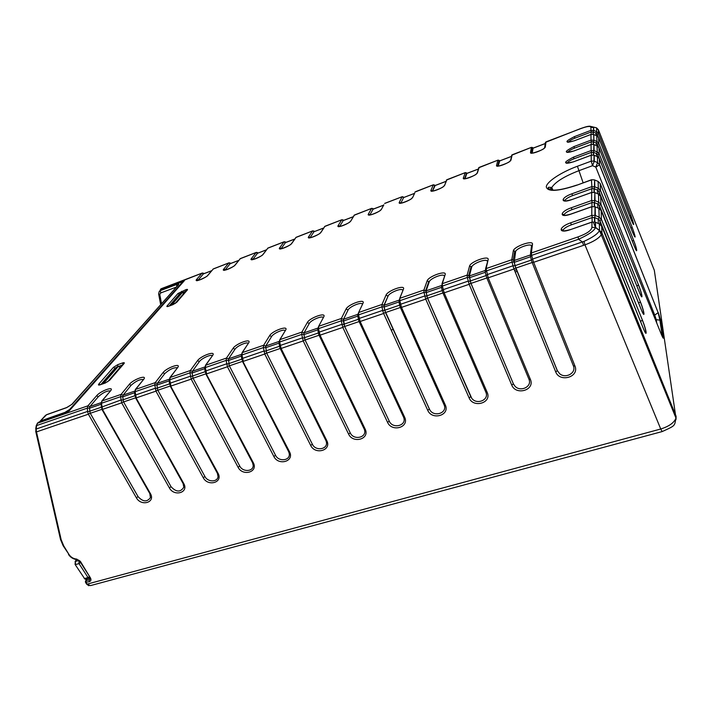 <?xml version="1.0" encoding="UTF-8"?>
<svg xmlns="http://www.w3.org/2000/svg" width="712" height="712" viewBox="0 0 712 712"><rect width="100%" height="100%" fill="white"/><g stroke="black" fill="none" stroke-linecap="round" stroke-linejoin="round"><path stroke-width="1.07" d="M37.255 423.364L38.786 422.172L69.028 411.082L184.461 280.572L160.592 289.348L160.431 290.149M514.553 270.435L516.503 269.777M567.784 142.16L568.399 141.928M551.8 187.559L549.539 189.445M647.778 286.171L647.84 286.678M79.851 561.323L90.495 578.019C91.367 579.799 90.985 581.01 89.356 581.651L85.484 582.283L85.484 581.143L87.167 578.963M76.682 559.098L80.314 561.287L76.682 559.098C73.425 558.795 70.853 557.247 68.966 554.461L63.733 545.899L61.179 539.749L36.481 431.908L35.716 431.365M469.35 276.051L471.709 267.062L469.546 266.155C470.347 261.642 489.589 254.914 488.138 259.693L486.1 268.584L488.192 277.813L513.984 269.02L512.943 265.79L514.963 265.745L514.197 262.167L515.728 267.863L513.984 269.02L555.689 371.833C559.659 382.851 579.675 377.075 574.958 366.048L533.644 262.31L532.095 262.274L531.437 260.263M157.192 383.457L164.819 373.56L162.906 372.741C166.546 367.703 181.809 362.372 177.608 367.632L170.168 377.476L190.353 370.525L192.329 371.37L199.422 361.554L197.482 360.726C200.846 355.733 216.537 350.251 212.603 355.466L205.706 365.229L226.469 358.074L228.481 358.937L235.013 349.2L233.047 348.364C236.099 343.424 252.235 337.782 248.595 342.962L242.267 352.627L263.645 345.258L265.683 346.139L271.628 336.5L269.625 335.646C272.367 330.76 288.956 324.966 285.637 330.083L279.914 339.651L301.924 332.068L303.997 332.958L309.311 323.417L307.281 322.563C309.675 317.739 326.755 311.767 323.755 316.831L318.682 326.292L341.36 318.478L343.46 319.377L348.106 309.96L346.05 309.079C348.079 304.327 365.657 298.186 363.013 303.187L358.625 312.524L382.006 304.46L384.142 305.377L388.067 296.094L385.975 295.204C387.622 290.523 405.733 284.195 403.464 289.125L399.806 298.328L423.916 290.015L426.088 290.95L429.247 281.801L427.129 280.902C428.357 276.3 447.02 269.777 445.151 274.636L442.277 283.688L467.152 275.117L469.359 276.06L470.908 283.162L469.146 284.31L511.723 385.032C515.799 395.836 535.21 390.229 530.404 379.425L488.192 277.813L486.75 277.751L486.118 275.767L487.159 274.618L512.943 265.79L512.053 262.096L486.323 270.943L485.29 272.109L485.139 270.622M426.871 296.032L427.467 298.034L425.714 299.129L469.083 397.839C473.257 408.43 492.09 402.992 487.195 392.401L444.163 292.837L442.837 292.739L442.214 290.79L443.158 289.686L468.131 281.133L470.276 281.187M357.851 314.428L358.625 312.524L358.563 314.873L360.138 321.495L383.617 313.485L382.647 310.405L384.756 310.405L384.106 306.819L385.397 312.346L383.617 313.485L427.716 410.263C431.979 420.65 450.26 415.381 445.294 404.986L401.506 307.388L400.278 307.264L399.672 305.341L400.518 304.282L424.717 295.996L426.871 296.041M343.46 319.377L344.581 326.274L342.801 327.413L387.55 422.323C391.912 432.513 409.658 427.396 404.621 417.196L360.138 321.495L359.017 321.352M317.863 329.798L303.917 334.587L304.985 339.793L303.196 340.923L348.56 434.035C352.992 444.039 370.231 439.064 365.131 429.051L320.026 335.183L318.976 335.041L318.371 333.118L319.074 332.166L341.84 324.369L343.994 324.387L344.572 326.247M265.683 346.139L266.555 352.912L264.757 354.033L310.672 445.409C315.176 455.226 331.934 450.402 326.772 440.577L281.098 348.462L280.119 348.319L279.505 346.379L280.163 345.489L302.262 337.924L304.407 337.933M228.481 358.937L229.237 365.648L227.44 366.769L273.853 456.463C278.428 466.111 294.715 461.412 289.508 451.764L241.777 359.257L242.392 358.43L263.841 351.078L265.985 351.078M169.153 380.128L170.168 377.476L169.732 379.79L170.925 386.046L191.181 379.131L189.953 372.839L192.08 372.821L192.979 378.028L191.181 379.131L238.048 467.214C242.685 476.693 258.527 472.127 253.267 462.649L205.118 371.762L205.697 370.988L226.532 363.859L228.677 363.841M169.216 380.849L156.934 385.067L157.744 390.051L155.946 391.155L203.223 477.672C207.913 486.981 223.328 482.54 218.032 473.231L169.5 383.919L170.043 383.198L190.291 376.265L192.436 376.239M38.332 422.358L37.576 423.186L87.914 405.831L89.81 406.65L98.389 396.611L96.529 395.819C100.695 390.701 115.157 385.646 110.449 390.977L102.039 400.963L101.469 403.259L102.528 409.373L121.681 402.841L120.586 396.691L122.713 396.646L123.487 401.746L121.681 402.841L169.34 487.853C174.084 497.003 189.089 492.677 183.749 483.519L134.88 395.738L135.387 395.062L155.074 388.325L157.21 388.289M101.015 404.274L89.472 408.234L90.166 413.111L88.368 414.206L136.357 497.75C141.145 506.748 155.759 502.547 150.383 493.541L101.202 407.237L120.835 400.046L122.962 400.002M36.259 425.607L37.576 423.186L36.241 425.723L35.689 429.122M89.81 406.65L89.463 408.234M98.389 396.611C103.151 392.49 107.192 390.585 110.511 390.906M143.495 379.496C140.015 379.14 135.894 381.062 131.15 385.245L123.034 395.213L122.722 396.655M131.15 385.245L129.264 384.435C133.18 379.354 148.034 374.165 143.575 379.469L135.627 389.384L155.252 382.62L157.201 383.465L156.925 384.907M164.819 373.56C169.492 369.35 173.675 367.41 177.377 367.739M192.329 371.37L192.098 372.821M199.422 361.554C201.425 358.501 210.957 354.131 212.238 355.68M235.013 349.2C236.856 346.13 246.761 341.644 248.105 343.282M271.628 336.5C273.301 333.403 283.652 328.793 285.022 330.537M303.997 332.958L303.908 334.587M309.311 323.417C310.948 319.982 323.123 315.06 323.239 317.801M348.106 309.96C349.387 306.801 360.824 301.897 362.203 303.926M384.142 305.377L384.142 306.854M388.067 296.094L388.111 295.987C389.384 292.757 401.23 287.87 402.556 290.033M399.726 298.355L403.464 289.125M398.996 301.755L399.806 298.328L399.832 300.687L399.023 301.915L384.168 307.023M426.088 290.95L426.862 296.032M429.247 281.801L429.345 281.569C430.653 278.267 442.9 273.417 444.172 275.722M441.965 283.839L445.151 274.636M441.467 287.159L442.277 283.688L442.392 286.046L441.467 287.159M471.709 267.062L471.842 266.715C473.186 263.333 485.904 258.518 487.088 260.966M485.531 268.913L488.138 259.693M515.506 251.87L514.749 251.051L515.666 251.398L514.197 262.176M515.666 251.398C517.037 247.945 530.289 243.157 531.375 245.738M530.511 253.588L531.481 246.325L532.487 244.278C533.484 239.588 513.646 246.521 513.308 250.944L511.777 259.738L513.236 259.844L514.019 260.69M532.487 244.278L531.339 252.991L531.668 255.359L530.529 256.569L530.315 255.083L531.339 252.991L578.082 236.882C586.884 233.678 591.494 230.474 591.912 227.262L591.975 222.126M591.912 227.262L595.49 227.618C594.084 230.91 588.432 234.782 578.527 239.25L531.668 255.359L532.594 259.061L584.054 241.35L584.952 244.857L660.736 429.007C669.102 426.363 674.175 422.723 675.973 418.077L654.319 270.284L598.365 129.691L596.478 127.804L589.821 126.202M563.067 230.848L563.201 229.949C564.358 228.134 567.055 226.434 571.282 224.859L592.366 217.489L591.788 215.425L591.806 206.738M594.342 179.86L598.125 181.427L600.216 183.527L600.456 190.433L638.477 284.827C642.527 294.777 643.381 302.235 639.26 291.938L600.661 196.281L600.937 204.38L640.346 301.772C644.538 312.016 645.455 320.044 641.183 309.426L601.151 210.681L601.426 219.545L599.833 220.595L598.392 219.18L594.582 217.552L592.366 217.489M563.984 215.327L564.127 214.579C565.221 212.879 567.82 211.25 571.905 209.702L592.197 202.511L591.636 200.535L591.645 192.489M571.22 214.009L571.104 214.054C558.902 218.486 559.436 211.811 571.371 207.735L591.636 200.535L595.054 200.615L594.315 202.582L592.197 202.511M564.847 200.944L564.981 200.33C566.022 198.728 568.523 197.171 572.484 195.658L592.037 188.627L591.432 179.913L576.836 185.209C557.63 191.492 547.439 192.009 546.273 186.775C546.825 181.622 561.234 172.197 577.414 166.252L591.236 161.143L591.183 155.252L573.347 161.873C562.934 164.169 563.005 162.585 573.543 157.121L574.006 158.794C570.392 160.218 568.132 161.606 567.233 162.95L567.135 163.244M597.617 190.175L594.084 188.68L592.037 188.635M653.652 315.407L654.72 315.078L656.259 319.661L655.476 319.902M658.182 312.417L661.092 321.637L659.917 320.178L658.155 312.693L599.504 164.801L595.811 167.097L597.582 162.603L597.404 156.658L594.182 155.296L594.298 161.224L592.526 165.691L595.811 167.097L654.72 315.078L658.155 312.719L599.557 164.597L599.353 158.625L597.323 156.622M598.605 137.585L631.375 220.266C634.668 227.368 634.481 225.668 630.805 215.157L598.489 133.482L597.217 134.345L596.086 133.224L596.683 131.658L598.489 133.482L598.365 129.691M598.961 147.731L632.746 232.726C636.136 239.953 635.941 238.146 632.14 227.288L598.828 143.361L597.519 144.26L596.353 143.103L596.967 141.492L596.736 135.77M597.84 154.824L634.205 245.996C637.934 255.421 637.24 249.351 633.564 240.202L599.192 153.89L597.84 154.824L596.629 153.632L597.27 151.968L597.021 145.853M600.216 183.527L661.359 334.409C662.881 338.049 663.575 339.063 663.424 337.47L662.213 335.966L659.917 320.178M601.64 226.122L643.256 328.259C647.689 339.224 646.692 330.564 642.349 320.008L601.453 219.421L599.157 217.133L598.899 208.438L595.179 206.863L595.339 215.531L594.573 217.569M591.378 131.925L590.924 130.367L593.701 130.403L593.096 131.969L591.165 132.005L574.86 138.19C571.433 139.552 569.315 140.843 568.496 142.053L568.434 142.204M596.086 133.206L593.105 131.951M598.258 136.953L597.217 134.345M596.353 143.085L593.274 141.786L593.888 140.193L596.967 141.483L598.828 143.361L598.632 137.638L596.807 135.796L593.781 134.515L593.888 140.193L596.967 141.492L598.81 143.432L632.14 227.288M598.721 147.277L597.519 144.26M596.638 153.623L593.603 152.35L593.657 155.109M593.612 152.35L591.387 152.323L574.006 158.794M594.102 155.26L593.933 161.063L597.582 162.603L599.504 164.801L597.573 162.63L593.933 161.063L591.236 161.143L592.526 165.691L578.669 170.782C564.349 176.345 555.387 181.925 551.773 187.496L551.533 189.988M567.802 152.386L567.882 152.172C568.737 150.891 570.926 149.556 574.451 148.158L591.485 141.759L591.022 140.148L573.997 146.556C563.797 151.834 563.726 153.311 573.81 150.997L591.129 144.509M593.265 141.804L591.494 141.768M544.707 147.322L545.214 143.521L533.066 148.132L532.22 153.098M533.199 148.149L531.392 147.455L530.52 152.466C529.639 155.367 545.33 149.413 545.33 146.841L545.988 141.884L545.214 143.521M510.566 160.164L512.168 154.789L511.002 159.888C510.709 162.55 495.392 168.352 496.54 165.389L498.195 166.065M499.726 160.912L498.213 166.056M511.43 156.391L499.566 160.93L497.919 160.236L496.54 165.389M477.236 172.758L478.437 168.984L466.867 173.381L464.998 178.721M444.688 185.102L446.878 179.718L444.751 185.076C443.923 187.879 429.327 193.406 430.956 190.318L432.558 191.083M435.103 185.556L432.584 191.003M400.856 203.16L403.642 197.509L402.058 196.832L399.307 202.35C397.438 205.501 411.696 200.099 412.782 197.224L414.678 193.183M403.882 197.455L414.624 193.308M369.875 214.962L373.106 209.15L371.539 208.483L368.371 214.107C366.288 217.311 380.217 212.034 381.543 209.106L383.857 204.789M339.597 226.496L343.255 220.533L341.707 219.875L338.138 225.606C335.85 228.863 349.467 223.702 351.016 220.711L354.407 215.024L350.945 220.738M309.987 237.772L314.054 231.667L312.524 231.017L308.581 236.838C306.098 240.149 319.403 235.102 321.165 232.059L324.948 226.274L321.023 232.121M281.026 248.8L285.494 242.561L283.981 241.92L279.674 247.829C276.995 251.185 290.007 246.245 291.982 243.148L296.139 237.274L291.778 243.255M252.698 259.586L257.548 253.214L256.053 252.582L251.398 258.581C248.541 261.972 261.268 257.148 263.44 253.997L267.943 248.034L263.209 254.131M257.895 253.125L266.475 249.796M224.983 270.133L230.19 263.645L228.712 263.013L223.737 269.091C220.711 272.527 233.153 267.81 235.521 264.615L240.353 258.572L235.263 264.766M208.198 275.001L207.69 275.419C208.153 276.496 194.296 282.522 196.815 280.199L197.856 280.43L203.418 273.862L201.95 273.23L196.663 279.389C193.468 282.86 205.652 278.241 208.198 275.001L213.351 268.878L207.931 275.161M161.624 288.636L160.592 289.348M676.035 419.475L676.097 416.262L601.943 232.931L601.613 234.399C599.014 238.262 593.47 241.751 584.952 244.857L533.644 262.31L532.594 259.061L531.446 260.263M599.468 230.305L599.353 223.915L601.693 226.238L601.943 232.931L599.415 230.59C597.884 233.794 592.767 237.381 584.054 241.35M595.33 222.206L595.134 227.208L599.415 230.59M643.301 328.357L599.842 220.595M641.04 309.07L599.379 205.492L597.982 204.13L594.324 202.564M638.904 291.066L599.041 191.706L597.608 190.184L598.32 188.306L600.456 190.433L598.952 191.501M531.366 259.978L530.52 256.56M515.728 267.863L557.345 370.632L559.605 373.658C565.417 379.015 576.409 373.097 573.454 366.021M574.958 366.048L573.374 365.808L532.158 262.452M486.038 275.419L485.281 272.1M470.908 283.162L513.388 383.839L514.981 386.207C520.374 392.321 532.149 386.776 529.034 379.434M530.404 379.425L528.927 379.167L486.839 277.965M442.134 290.389L441.458 287.15M427.485 297.981L471.718 398.257C476.551 405.155 489.251 400.1 485.958 392.428M487.195 392.401L485.833 392.125L442.944 292.988M399.583 304.887L399.023 301.924M385.397 312.346L429.79 409.836C433.911 417.508 447.652 413.076 444.172 405.03M445.294 404.986L444.03 404.683L400.402 307.54M344.581 326.283L389.242 421.148C392.686 429.425 407.255 425.607 403.615 417.259M404.621 417.196L403.446 416.885L359.151 321.655M304.985 339.793L350.251 432.869C353.659 440.772 367.499 437.542 364.357 429.461L364.215 429.122M266.555 352.912L312.372 444.252C315.585 451.506 328.294 449.432 326.345 441.832L325.936 440.639M229.237 365.648L275.553 455.315C278.606 461.99 290.273 460.833 289.295 453.784M192.979 378.028L239.757 466.075C242.676 472.261 253.401 471.78 253.205 465.345L252.555 462.72M157.744 390.051L204.94 476.542C207.753 482.309 217.641 482.344 218.032 476.488L217.374 473.293M123.487 401.746L171.058 486.723C176.238 492.259 180.483 492.428 183.785 487.231L183.135 483.59M90.166 413.12L138.075 496.638C142.934 501.924 147.055 502.245 150.437 497.599M35.725 431.347L36.125 429.051L36.481 431.908L88.368 414.206L87.531 411.447L89.659 411.403M134.586 392L135.627 389.384L135.129 391.689L136.25 397.875L155.946 391.155L154.78 384.934L156.925 385.067M89.863 578.117L90.201 578.972L89.267 579.782L86.036 580.672L86.125 582.532L87.104 584.134L660.736 429.007L662.187 431.57C676.106 425.26 674.317 426.096 675.973 418.077L599.468 230.314M515.194 272.011L517.143 271.352M593.674 223.016L595.437 227.315M642.5 333.198L642.82 336.189M391.173 330.074L393.158 329.407M161.757 289.259L160.396 290.211M161.508 303.579L159.8 294.563L158.634 293.931L159.221 291.484L161.597 289.321L183.794 281.338M47.117 414.482L66.741 407.522L72.295 404.105L67.088 407.397M176.727 286.473L176.692 284.48C178.463 283.865 179.05 283.954 178.472 284.747L71.77 404.407M45.337 415.523L46.725 414.615L45.087 415.817M66.545 407.691L46.529 414.785L39.516 421.896M120.72 367.214L118.21 366.538L116.323 367.543L102.021 384.008M184.346 293.291L182.165 292.721L180.483 293.656L170.026 305.697M170.257 305.608L181.195 293.086M182.165 292.721L171.476 305.154M101.869 384.16L104.548 383.216M96.529 395.819L87.914 405.831L87.336 408.127L36.704 425.527L36.125 429.051L87.531 411.447L87.336 408.127L89.454 408.074M100.971 403.553L102.039 400.963L121.12 394.386L123.043 395.213M129.264 384.435L121.12 394.386L120.586 396.691L101.469 403.259L101.184 406.89M162.906 372.741L155.252 382.62L154.78 384.934L135.129 391.689L134.613 392.374L134.853 395.374M197.482 360.726L190.353 370.525L189.953 372.839L169.732 379.79L169.189 380.519L169.465 383.537M233.047 348.364L226.469 358.074L226.131 360.406L205.332 367.552L204.753 368.335L205.074 371.353M269.625 335.646L263.645 345.258L263.378 347.598L241.964 354.959L241.35 355.795L241.724 358.821M307.281 322.563L301.924 332.068L301.737 334.409L279.683 341.991L279.024 342.881L279.442 345.925M346.05 309.079L341.36 318.478L341.262 320.818L318.531 328.632L317.828 329.585L318.3 332.646M385.975 295.204L382.006 304.46L381.988 306.819L358.563 314.873L357.816 315.897L358.332 318.958M427.129 280.902L423.916 290.015L423.996 292.374L399.832 300.687L401.506 307.388L425.714 299.129L423.996 292.374L426.07 292.365L425.732 290.443L428.909 281.311L429.345 281.569M469.546 266.155L467.152 275.117L467.321 277.475L442.392 286.046L444.163 292.837L469.146 284.31L467.321 277.475L469.377 277.449L468.781 275.357L471.157 266.386L471.842 266.715M485.139 270.631L486.1 268.584L511.777 259.738L512.053 262.096L514.073 262.06L513.236 259.844L514.749 251.051L513.308 250.944M570.437 229.629L591.859 222.171L595.036 222.108L591.868 222.091L570.437 229.629C557.745 234.168 558.333 226.959 570.73 222.803L591.788 215.425L594.921 215.362L599.157 217.133L601.426 219.545L642.349 320.008M571.104 214.054L591.708 206.774L594.76 206.711L591.708 206.703L571.113 213.983C562.079 216.679 562.222 214.463 562.8 214.357L564.127 214.579M571.727 199.636L591.556 192.525L594.502 192.454L591.565 192.463L571.727 199.636C559.97 203.952 560.469 197.758 571.976 193.771L591.503 186.74L594.787 186.811L594.075 188.698M591.61 152.252L591.129 150.57L573.543 157.121M593.906 144.536L593.737 150.481L597.27 151.959L599.192 153.89L598.979 147.793L597.092 145.889L593.977 144.572L594.093 150.615L591.129 150.57L591.067 144.527L593.63 144.447L591.076 144.492L573.81 150.997M593.719 134.488L593.888 140.193L591.022 140.148L590.969 134.479L574.246 140.807C564.474 143.13 564.536 141.741 574.424 136.633L574.86 138.19M546.166 141.813L580.636 128.65C587.115 126.255 590.533 125.846 590.898 127.421L590.924 130.367L574.424 136.633M531.526 147.331L511.554 155.278M498.089 160.102L479.14 167.4L477.485 172.633C476.915 175.366 461.963 181.026 463.361 178L465.007 178.694M466.841 173.408L465.221 172.713L463.361 178M465.426 172.571L446.344 180.118M434.881 185.592L433.279 184.915L430.956 190.318M433.519 184.755L414.856 192.115M402.342 196.663L384.925 203.374M371.86 208.305L353.98 215.327M342.063 219.688L324.547 226.55M312.915 230.822L295.756 237.532M284.399 241.715L267.587 248.283M256.507 252.368L240.015 258.794M229.202 262.79L213.03 269.091M202.475 272.999L160.396 289.446M124.03 363.547C124.698 362.622 124.191 362.435 122.5 362.969L117.765 364.66L113.439 367.321L98.772 384.106C98.034 385.094 98.532 385.317 100.25 384.783L105.127 383.074L109.63 380.279L124.03 363.547L109.319 380.457M187.354 289.953C187.826 289.286 187.309 289.205 185.796 289.731L177.964 293.495L167.062 305.973C166.546 306.685 167.053 306.792 168.584 306.267L176.656 302.386L187.354 289.953L176.38 302.547M89.356 581.651L89.267 579.782L90.175 578.411M85.662 582.567L86.472 583.885L90.433 585.62L662 431.614M80.314 561.287L90.495 578.019M343.415 319.555L343.407 320.836L341.262 320.818L342.801 327.413L320.026 335.183L318.531 328.632L318.682 326.292L317.774 329.086M303.882 334.409L301.737 334.409L303.196 340.923L281.098 348.462L279.683 341.991L279.914 339.651L278.979 342.41M265.523 347.59L263.378 347.598L264.757 354.033L243.299 361.358L241.964 354.959L242.267 352.627L241.306 355.35M228.267 360.388L226.131 360.406L227.44 366.769L206.587 373.88L205.332 367.552L205.706 365.229L204.718 367.917M35.805 431.721L60.431 539.1L61.179 539.749M110.449 390.977L101.718 401.141M143.575 379.469L135.316 389.553M177.608 367.632L169.883 377.627M212.603 355.466L205.448 365.354M248.595 342.962L242.08 352.707M285.637 330.083L279.825 339.686M323.755 316.831L322.928 318.371M363.013 303.187L362.194 304.932M388.111 295.987L383.999 305.128L384.106 306.819L381.988 306.819L382.647 310.405L359.177 318.442L358.421 319.457L358.999 321.308M426.132 292.418L427.467 298.034L470.757 396.655M469.466 277.529L470.881 283.234L513.388 383.839M583.546 245.284L582.469 241.982L578.527 239.25L578.082 236.882M599.201 223.853L595.472 222.269L595.57 227.368L601.907 232.406M570.57 229.584L570.446 229.549C561.038 232.272 561.216 229.887 561.839 229.753L563.201 229.949M570.73 222.803L571.282 224.859M595.045 206.809L594.921 215.362L599.157 217.151L598.392 219.18M571.371 207.735L571.905 209.702M594.787 192.552L595.054 200.615L598.721 202.172L600.937 204.38L599.37 205.492M594.903 192.596L594.645 200.464L598.721 202.181L598.489 194.118L594.903 192.596M571.825 199.591L571.736 199.574C562.809 202.244 563.219 200.143 563.699 200.081L564.981 200.33M571.976 193.771L572.484 195.658M638.477 284.827L600.43 190.54L598.32 188.315L594.395 186.669L594.654 179.985L594.787 186.811L598.32 188.306L598.125 181.427M594.271 179.842L591.449 179.771L576.836 185.209M591.538 179.744L594.28 179.851M577.414 166.252L583.137 182.788M576.969 185.022L576.862 185.067C563.37 189.543 554.399 191.056 549.931 189.606C548.178 188.288 547.759 187.505 548.667 187.247L551.773 187.496L552.877 190.122M656.713 322.954L656.259 319.661L659.891 320.16M661.092 321.637L663.424 337.47M545.321 142.436L580.645 128.56C587.578 126.122 588.13 126.371 589.42 126.211L593.318 127.332L593.701 130.403L593.648 127.448L590.898 127.421M629.684 216.012L630.796 215.238L598.472 133.544L596.683 131.667L593.701 130.403L596.683 131.658L596.585 128.124L598.365 129.931M593.247 132.023L593.283 134.345M595.997 135.449L595.935 133.153M597.297 134.524L597.341 136.081M633.013 224.004L630.805 215.157M593.416 141.866L593.461 144.394M596.256 145.533L596.193 143.032M597.599 144.438L597.653 146.183M630.939 228.196L632.131 227.386C634.161 232.699 635.033 235.699 634.757 236.375L634.401 236.482M593.461 152.279L594.093 150.624L597.27 151.959L599.175 153.97L633.564 240.202M596.54 156.293L596.469 153.561M597.92 155.011L597.982 156.96M632.283 241.163L633.555 240.3C635.558 245.346 636.457 248.47 636.252 249.654L635.878 249.77M573.418 161.846L591.183 155.207L593.826 155.163L591.245 155.225M567.233 162.95L566.058 162.639C565.693 162.612 565.141 164.428 573.347 161.829L573.347 161.873M573.872 150.98L573.819 150.962C565.853 153.525 566.396 151.807 566.734 151.843L567.882 152.172M573.997 146.556L574.451 148.158M574.308 140.789L590.969 134.443L593.443 134.39L591.022 134.461M568.496 142.053L567.375 141.715C566.725 142.623 569.013 142.311 574.255 140.771L574.246 140.807M591.191 134.372L591.165 132.005M591.307 144.411L591.272 141.839M591.423 155.127L591.387 152.323M544.466 148.034L545.33 146.841M530.52 152.466L532.167 153.098M532.709 147.669L533.244 148.069M512.4 154.709L531.428 147.357L532.487 147.518L531.179 152.635C528.286 155.163 544.716 149.493 544.217 148.105L544.297 148.185M510.166 161.01L511.002 159.888M499.13 160.387L499.797 160.823M479.407 167.302L478.437 168.984M476.684 173.675L477.485 172.633M466.351 172.829L467.125 173.283M447.189 179.602L465.274 172.615L466.582 173.016L464.749 178.303L463.966 178.285C461.145 180.768 476.862 175.134 476.444 173.755L476.533 173.808M443.985 186.046L444.751 185.076M434.347 184.995L435.21 185.458M415.701 191.626L433.341 184.809L434.774 185.396L432.478 190.816L431.525 190.665C428.829 193.121 444.199 187.452 443.754 186.117L443.852 186.17M412.052 198.132L412.782 197.224M399.307 202.35L400.909 203.027M403.072 196.904L404.015 197.349M380.84 209.942L381.543 209.106M368.371 214.107L369.964 214.784M372.785 208.518L373.524 208.981M354.834 214.864L371.628 208.376L373.426 209.017M350.349 221.485L351.016 220.711M338.138 225.606L339.704 226.265M342.979 219.883L343.709 220.346M325.411 226.096L341.805 219.759L343.638 220.373M320.534 232.78L321.165 232.059M308.581 236.838L310.129 237.497M313.823 231.008L314.544 231.471M296.628 237.087L312.63 230.902L314.499 231.48M281.062 248.728L280.003 248.47C277.466 250.838 291.733 244.972 291.27 243.807L291.982 243.148M279.674 247.829L281.204 248.479M285.298 241.884L286.019 242.347L284.097 241.795L268.469 247.838M252.724 259.524L251.674 259.275C249.182 261.615 263.2 255.733 262.799 254.576L263.44 253.997M251.398 258.581L252.911 259.221M257.397 252.529L258.109 252.991L256.178 252.457L240.905 258.358M225.001 270.088L223.951 269.848C221.485 272.18 235.378 266.226 234.942 265.113L235.521 264.615M223.737 269.091L225.232 269.732M230.092 262.942L230.786 263.413M213.929 268.664L228.846 262.888L230.813 263.395M196.663 279.389L198.141 280.021M203.356 273.141L204.041 273.604M323.746 227.956L314.143 231.676M532.318 148.452L532.736 149.12M545.205 143.575L533.048 148.203M511.421 156.453L499.539 160.983M478.419 169.038L466.823 173.461M446.184 181.329L434.854 185.654M414.589 193.379L403.615 197.562M383.652 205.172L373.07 209.212M353.339 216.733L343.211 220.595M323.693 228.036L314.01 231.729M294.732 239.081L285.441 242.623M266.422 249.876L257.495 253.276M238.725 260.441L230.136 263.716M211.633 270.765L203.356 273.924M592.153 222.01L592.099 217.578M594.76 217.65L594.84 222.046M598.311 223.47L598.196 219.091M599.931 220.809L600.038 224.28M601.115 210.574L598.774 208.385M591.983 206.622L591.939 202.591M594.493 202.653L594.564 206.64M597.982 204.13L598.721 202.181L600.91 204.495L640.346 301.772M597.902 208.02L597.795 204.041M599.468 205.706L599.566 208.785M600.616 196.192L598.374 194.073M591.823 192.382L591.788 188.716M594.244 188.769L594.315 192.391M597.528 193.709L597.43 190.104M599.041 191.706L599.121 194.456M637.062 285.93L638.459 284.96M638.869 302.929L640.319 301.924M640.827 321.228L642.331 320.178C644.244 324.538 646.46 332.513 645.517 331.801L644.965 332.014M530.565 256.738L514.242 262.345M515.043 265.665L531.366 260.076M532.184 262.505L515.826 268.086M555.689 371.833L557.318 370.756M559.605 373.675L557.345 370.632M557.318 370.747L515.087 265.861M485.326 272.278L469.511 277.707M470.232 280.991L486.02 275.589M486.848 277.974L471.006 283.385M511.723 385.032L513.361 383.928L514.981 386.216M441.502 287.337L426.177 292.596M426.826 295.845L442.108 290.621M442.909 292.97L427.583 298.203M469.083 397.839L470.739 396.709L471.718 398.257M384.756 310.245L399.548 305.181M400.322 307.504L385.495 312.559M427.716 410.263L429.398 409.089L384.792 310.432M357.842 316.066L343.433 321.014M343.958 324.2L358.287 319.305M359.026 321.593L344.679 326.488M387.559 422.323L389.242 421.148M304.38 337.746L318.264 333.002M318.976 335.263L305.083 339.998M319.118 335.334L364.046 428.749L365.131 429.06M348.56 434.035L350.26 432.869M279.06 343.122L265.549 347.759M265.959 350.891L279.416 346.29M280.11 348.524L266.653 353.116M280.261 348.604L325.758 440.274L326.772 440.577M310.672 445.409L312.372 444.252M241.386 356.062L228.294 360.557M228.659 363.663L241.706 359.195M242.374 361.402L229.335 365.852M242.534 361.491L288.556 451.488L289.508 451.764M273.853 456.463L275.553 455.315M204.789 368.629L192.107 372.99M192.418 376.061L205.083 371.726M205.715 373.907L193.077 378.223M205.884 374.005L252.377 462.382L253.267 462.649M238.048 467.214L239.757 466.075M157.192 388.111L169.483 383.91M170.106 386.064L157.841 390.247M170.266 386.162L217.196 472.973L218.032 473.231M203.223 477.672L204.94 476.542M134.639 392.721L122.731 396.815M122.954 399.832L134.88 395.747M135.476 397.875L123.585 401.933M182.966 483.297L183.749 483.528M169.34 487.853L171.058 486.723M89.641 411.225L101.211 407.273M101.807 409.364L90.273 413.298M101.967 409.48L149.654 493.318L150.383 493.541M136.357 497.759L138.075 496.638M89.908 406.525L101.024 402.698M123.132 395.098L134.63 391.137M157.281 383.341L169.198 379.238M192.409 371.255L204.745 367.009M228.543 358.821L241.332 354.416M265.745 346.014L279.006 341.457M304.051 332.833L317.828 328.099M343.513 319.261L357.896 314.312M384.177 305.261L398.934 300.188M426.114 290.834L441.351 285.592M469.377 275.945L485.103 270.533M514.028 260.583L530.28 254.994M63.733 545.899L63.119 545.686L60.529 539.527M63.279 545.944L68.966 554.461M122.722 364.882L118.005 366.609M117.765 364.66L117.889 366.404L115.184 368.068L100.899 384.507M122.962 364.606L122.5 362.969M105.127 383.074L109.63 380.279M100.57 384.622L105.563 382.905M100.081 384.845L99.039 384.747L100.25 384.783M98.772 384.106L100.419 384.658M115.46 368.54L113.439 367.321M172.9 304.656L176.656 302.386M168.869 306.16L173.167 304.549M168.103 306.427L168.584 306.267M167.062 305.973L168.37 306.311M181.605 291.315L181.747 292.774L179.477 294.145L169.136 306.026M179.7 294.563L177.964 293.495M186.241 291.083L181.791 292.863M186.028 291.341L185.796 289.731M70.399 409.534L69.651 409.453L183.198 281.285M178.472 284.747L72.295 404.105M176.104 287.185L160.636 292.979L159.8 294.563M89.694 578.251L88.021 577.548L89.276 576.818M80.581 562.533L78.996 563.592L88.021 577.548L84.541 578.536L86.214 579.23L89.249 578.375M75.205 564.634L84.541 578.536L75.089 564.447L75.33 561.465L75.508 564.607L78.996 563.592L78.925 560.291M64.854 413.031L64.988 412.364L40.984 420.837L40.833 421.459M176.692 284.48L160.431 290.585L160.636 292.979M69.651 409.453L64.988 412.364M120.417 366.974L107.645 381.792M76.629 559.596L75.33 561.465L79.076 560.406M76.496 559.579L75.098 561.59M184.088 293.086L175.045 303.579M103.667 383.314L118.21 366.538M117.115 366.929L102.546 383.715M85.662 580.876L86.882 579.043M357.798 314.633L357.744 315.363M593.052 134.292L593.016 131.942M593.221 144.331L593.185 141.777M593.408 155.047L593.363 152.261M510.006 161.152L509.917 161.081C510.371 162.478 494.315 168.121 497.172 165.611L497.777 165.549L499.139 160.396L497.964 160.138L478.571 167.845M411.937 198.239L411.83 198.194C412.257 199.502 397.18 205.19 399.832 202.751L400.909 203.045M384.622 203.41L402.138 196.726L403.873 197.402M380.751 210.031L380.653 209.995C381.32 210.921 367.045 217 368.861 214.57L369.928 214.846M350.277 221.548L350.179 221.521C350.589 222.776 335.957 228.534 338.574 226.122L339.642 226.398M320.498 232.806L320.391 232.788C320.774 234.034 306.382 239.802 308.964 237.425L310.023 237.683M161.179 288.734L202.092 273.105L204.095 273.586M161.215 288.716L160.761 289.036M446.202 181.257L434.907 185.574M383.688 205.1L373.141 209.123M353.383 216.653L343.291 220.506M294.786 239.001L285.53 242.534M238.787 260.361L230.234 263.618M211.695 270.685L203.463 273.826M88.867 585.745L86.65 584.178M594.538 221.966L594.467 217.534M594.28 206.569L594.208 202.546M594.039 192.32L593.977 188.662M638.459 284.951C640.266 289.099 642.286 296.468 641.432 295.56L640.96 295.72M640.328 301.906C642.171 306.124 644.307 313.894 643.399 313.004L642.892 313.191M429.79 409.827L429.389 409.106M288.725 451.835L289.295 453.802M135.645 397.99L182.966 483.288M149.814 493.612L150.428 497.59M343.985 324.352L343.407 320.854M76.985 559.623C73.416 559.223 70.595 557.523 68.512 554.506M160.609 289.953L183.883 281.24M85.476 579.31L84.247 578.562M39.916 421.451L45.078 415.835M159.559 291.119L160.396 290.202M158.696 294.261L160.654 304.54"/></g></svg>
